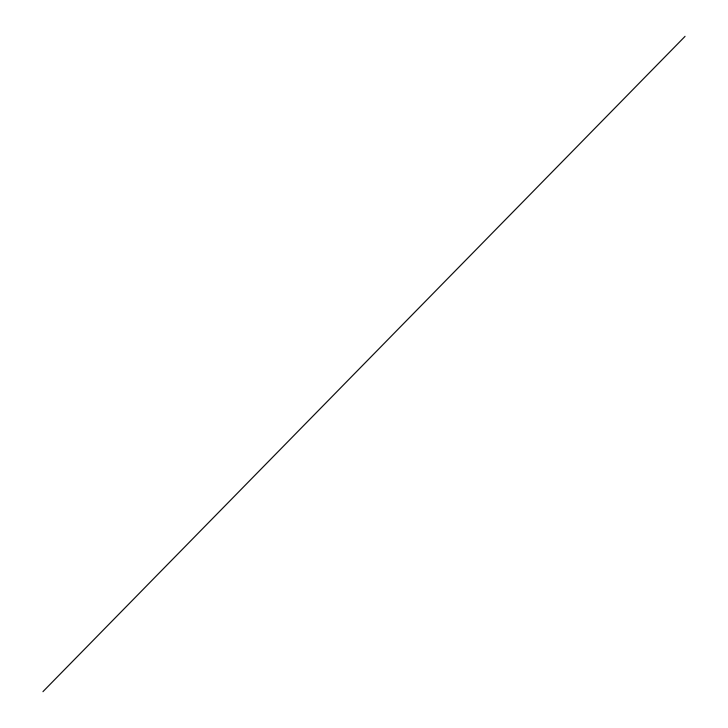 <?xml version="1.0" encoding="UTF-8"?>
<svg xmlns="http://www.w3.org/2000/svg" width="728" height="728" viewBox="0 0 728 728"><rect width="100%" height="100%" fill="white"/><g stroke="black" fill="none" stroke-linecap="round" stroke-linejoin="round"><path stroke-width="1.09" d="M42.979 691.6L685.021 36.4"/></g></svg>
